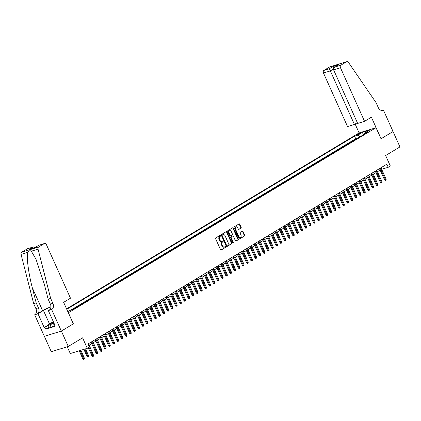 <?xml version="1.0" encoding="UTF-8"?>
<svg xmlns="http://www.w3.org/2000/svg" width="421" height="421" viewBox="0 0 421 421"><rect width="100%" height="100%" fill="white"/><g stroke="black" fill="none" stroke-linecap="round" stroke-linejoin="round"><path stroke-width="0.63" d="M220.615 235.555A0.468 0.332 72.8 0 0 220.136 235.302L215.773 237.928A0.668 0.474 72.8 0 0 215.636 238.775L220.525 249.653A0.668 0.474 72.8 0 0 221.204 250.011L225.567 247.39A0.468 0.332 72.8 0 0 225.188 246.543L224.619 246.88A2.137 1.51 72.8 0 1 224.382 246.99A2.137 1.51 72.8 0 1 222.441 245.738L222.03 244.833A2.137 1.51 72.8 0 1 222.477 242.107L223.041 241.77A0.468 0.332 72.8 0 0 222.662 240.923L222.093 241.265A2.137 1.51 72.8 0 1 221.856 241.37A2.137 1.51 72.8 0 1 219.915 240.117L219.509 239.212A2.137 1.51 72.8 0 1 219.951 236.491L220.515 236.149A0.468 0.332 72.8 0 0 220.615 235.555M221.856 241.37L221.399 241.512A2.137 1.51 72.8 0 1 219.457 240.259L219.046 239.354A2.137 1.51 72.8 0 1 219.494 236.634L220.057 236.292A0.468 0.332 72.8 0 0 219.915 235.439M220.925 250.042L225.103 247.527A0.468 0.332 72.8 0 0 224.961 246.674M224.382 246.99L223.925 247.132A2.137 1.51 72.8 0 1 221.978 245.88L221.572 244.975A2.137 1.51 72.8 0 1 222.014 242.249L222.583 241.912A0.468 0.332 72.8 0 0 222.441 241.054M356.845 134.599A2.173 0.263 -24.2 0 0 356.334 135.036A2.173 0.263 -24.2 0 0 357.65 134.709A2.173 0.263 -24.2 0 0 359.787 133.689A2.173 0.263 -24.2 0 0 360.302 133.252A2.173 0.263 -24.2 0 0 358.981 133.578A2.173 0.263 -24.2 0 0 356.845 134.599M241.012 228.156A0.668 0.474 72.8 0 0 241.154 227.303L239.781 224.251A0.668 0.474 72.8 0 0 239.102 223.893L234.26 226.808A0.668 0.474 72.8 0 0 234.118 227.661L239.007 238.533A0.668 0.474 72.8 0 0 239.691 238.891L244.533 235.981A0.668 0.474 72.8 0 0 244.669 235.129L243.012 231.445A0.668 0.474 72.8 0 0 242.333 231.087L240.259 232.329A0.668 0.474 72.8 0 0 240.123 233.181L240.944 235.007A1.784 1.263 72.8 0 1 240.37 237.376A1.784 1.263 72.8 0 1 238.749 236.328L235.528 229.171A1.784 1.263 72.8 0 1 236.102 226.803A1.784 1.263 72.8 0 1 237.723 227.85L238.26 229.045A0.668 0.474 72.8 0 0 238.944 229.403L240.554 228.298A0.668 0.474 72.8 0 0 240.696 227.445L239.323 224.393A0.668 0.474 72.8 0 0 238.923 224.004M68.397 312.756L73.375 323.833L61.361 331.064L68.276 346.451L82.59 337.842L87.294 348.304L89.384 347.046L88 343.968L386.862 164.185L388.246 167.263L390.335 166.006L385.636 155.544L399.95 146.929L393.035 131.541L381.016 138.772L376.037 127.689L68.328 312.777M227.024 231.929A0.668 0.474 72.8 0 0 226.34 231.571L221.499 234.481A0.668 0.474 72.8 0 0 221.362 235.334L226.245 246.211A0.668 0.474 72.8 0 0 226.93 246.569L231.771 243.654A0.668 0.474 72.8 0 0 231.908 242.801L227.024 231.929L226.561 232.071A0.668 0.474 72.8 0 0 226.161 231.682M227.877 230.645L232.718 227.735A0.668 0.474 72.8 0 1 233.402 228.093L238.291 238.965A0.668 0.474 72.8 0 1 238.149 239.817L236.081 241.065A0.668 0.474 72.8 0 1 235.397 240.707L233.413 236.297A0.668 0.474 72.8 0 0 232.734 235.939L231.361 236.765A0.668 0.474 72.8 0 0 231.218 237.618L233.281 242.207A0.468 0.332 72.8 0 1 232.708 242.554L227.74 231.497A0.668 0.474 72.8 0 1 227.877 230.645M68.276 346.451L51.278 351.698L44.368 336.316M357.334 138.42L355.408 139.577M353.151 140.935L351.23 142.093M348.972 143.45L347.051 144.603M344.794 145.961L342.868 147.118M340.615 148.476L338.689 149.634M336.432 150.992L334.511 152.149M332.253 153.507L330.332 154.665M328.075 156.023L326.149 157.175M323.891 158.533L321.97 159.691M319.713 161.048L317.792 162.206M315.534 163.564L313.613 164.722M311.356 166.079L309.43 167.237M307.172 168.595L305.251 169.747M302.994 171.105L301.073 172.263M298.815 173.62L296.889 174.778M294.632 176.136L292.711 177.294M290.453 178.651L288.532 179.809M286.275 181.167L284.354 182.319M282.096 183.682L280.17 184.835M277.913 186.193L275.992 187.35M273.734 188.708L271.813 189.866M269.556 191.223L267.63 192.381M265.377 193.739L263.451 194.897M261.194 196.254L259.273 197.407M257.015 198.765L255.094 199.922M252.837 201.28L250.911 202.438M248.653 203.796L246.732 204.953M244.475 206.311L242.554 207.469M240.296 208.827L238.37 209.979M236.118 211.337L234.192 212.494M231.934 213.852L230.013 215.01M227.756 216.368L225.835 217.525M223.577 218.883L221.651 220.041M219.394 221.399L217.473 222.551M215.215 223.909L213.294 225.067M211.037 226.424L209.116 227.582M206.858 228.94L204.932 230.098M202.675 231.455L200.754 232.613M198.496 233.971L196.575 235.123M194.318 236.481L192.392 237.639M190.134 238.996L188.213 240.154M185.956 241.512L184.035 242.67M181.777 244.027L179.856 245.185M177.599 246.543L175.673 247.695M173.415 249.053L171.494 250.211M169.237 251.569L167.316 252.726M165.058 254.084L163.132 255.242M160.88 256.6L158.954 257.757M156.696 259.115L154.775 260.267M152.518 261.625L150.597 262.783M148.339 264.141L146.413 265.298M144.156 266.656L142.235 267.814M139.977 269.172L138.056 270.329M135.799 271.687L133.873 272.84M131.62 274.197L129.694 275.355M127.437 276.713L125.516 277.871M123.258 279.228L121.337 280.386M119.08 281.744L117.154 282.901M114.896 284.259L112.975 285.412M110.718 286.775L108.797 287.927M106.539 289.285L104.619 290.443M102.361 291.8L100.435 292.958M98.177 294.316L96.256 295.474M93.999 296.831L92.078 297.989M89.82 299.347L87.894 300.499M85.637 301.857L83.716 303.015M81.458 304.372L79.537 305.53M77.28 306.888L75.359 308.046M73.101 309.403L72.223 309.74M66.576 308.877L359.045 132.941L376.037 127.689M357.266 138.267L355.724 138.746L354.566 136.162L66.76 309.288M354.566 136.162L357.782 135.167L362.376 132.399L369.359 130.242L364.76 133.01L367.975 132.015L72.875 309.535L69.66 310.53L67.818 311.64M73.033 309.251L73.686 309.051M77.211 306.735L77.864 306.535M81.39 304.225L82.042 304.02M85.574 301.71L86.226 301.504M89.752 299.194L90.404 298.994M93.93 296.679L94.583 296.479M98.109 294.163L98.767 293.963M102.292 291.653L102.945 291.448M106.471 289.138L107.123 288.932M110.649 286.622L111.302 286.422M114.833 284.107L115.486 283.907M119.011 281.591L119.664 281.391M123.19 279.081L123.842 278.876M127.368 276.565L128.026 276.36M131.552 274.05L132.205 273.85M135.73 271.534L136.383 271.334M139.909 269.019L140.561 268.819M144.093 266.504L144.745 266.304M148.271 263.993L148.923 263.788M152.449 261.478L153.102 261.278M156.628 258.962L157.28 258.762M160.811 256.447L161.464 256.247M164.99 253.931L165.642 253.731M169.168 251.421L169.821 251.216M173.352 248.906L174.005 248.706M177.53 246.39L178.183 246.19M181.709 243.875L182.361 243.675M185.887 241.359L186.54 241.159M190.071 238.849L190.724 238.644M194.249 236.334L194.902 236.134M198.428 233.818L199.08 233.618M202.606 231.303L203.264 231.103M206.79 228.787L207.442 228.587M210.968 226.277L211.621 226.072M215.147 223.761L215.799 223.556M219.33 221.246L219.983 221.046M223.509 218.731L224.161 218.531M227.687 216.215L228.34 216.015M231.866 213.705L232.518 213.5M236.049 211.189L236.702 210.984M240.228 208.674L240.88 208.474M244.406 206.158L245.059 205.958M248.59 203.643L249.243 203.443M252.768 201.133L253.421 200.928M256.947 198.617L257.599 198.412M261.125 196.102L261.778 195.902M265.309 193.586L265.961 193.386M269.487 191.071L270.14 190.871M273.666 188.561L274.318 188.355M277.849 186.045L278.502 185.84M282.028 183.53L282.68 183.33M286.206 181.014L286.859 180.814M290.385 178.499L291.037 178.299M294.568 175.989L295.221 175.783M298.747 173.473L299.399 173.268M302.925 170.958L303.578 170.758M307.104 168.442L307.762 168.242M311.287 165.927L311.94 165.727M315.466 163.411L316.118 163.211M319.644 160.901L320.297 160.696M323.828 158.385L324.48 158.185M328.006 155.87L328.659 155.67M332.185 153.355L332.837 153.155M336.363 150.839L337.016 150.639M340.547 148.329L341.199 148.124M344.725 145.813L345.378 145.613M348.904 143.298L349.556 143.098M353.087 140.782L353.74 140.582M355.724 138.746L70.686 310.214M67.249 346.767L70.296 353.551L87.294 348.304M381.679 169.289L388.246 167.263M89.052 345.231L91.741 343.615M93.23 342.715L95.92 341.099M97.414 340.2L100.098 338.584M101.593 337.684L104.276 336.069M105.771 335.169L108.46 333.553M109.949 332.658L112.639 331.043M114.133 330.143L116.817 328.527M118.312 327.627L120.995 326.012M122.49 325.112L125.179 323.496M126.674 322.597L129.358 320.981M130.852 320.086L133.536 318.471M135.03 317.571L137.72 315.955M139.209 315.055L141.898 313.44M143.393 312.54L146.076 310.924M147.571 310.024L150.255 308.409M151.749 307.514L154.439 305.899M155.933 304.999L158.617 303.383M160.112 302.483L162.795 300.868M164.29 299.968L166.979 298.352M168.468 297.452L171.158 295.837M172.652 294.942L175.336 293.326M176.831 292.427L179.514 290.811M181.009 289.911L183.698 288.296M185.187 287.396L187.877 285.78M189.371 284.88L192.055 283.265M193.549 282.37L196.233 280.754M197.728 279.854L200.417 278.239M201.912 277.339L204.595 275.723M206.09 274.824L208.774 273.208M210.268 272.308L212.958 270.692M214.447 269.798L217.136 268.177M218.631 267.282L221.314 265.667M222.809 264.767L225.493 263.151M226.987 262.251L229.677 260.636M231.171 259.736L233.855 258.12M235.35 257.226L238.033 255.605M239.528 254.71L242.217 253.095M243.706 252.195L246.396 250.579M247.89 249.679L250.574 248.064M252.068 247.164L254.752 245.548M256.247 244.654L258.936 243.033M260.431 242.138L263.114 240.523M264.609 239.623L267.293 238.007M268.787 237.107L271.477 235.492M272.966 234.592L275.655 232.976M277.15 232.076L279.833 230.461M281.328 229.566L284.012 227.95M285.506 227.051L288.196 225.435M289.685 224.535L292.374 222.919M293.869 222.02L296.552 220.404M298.047 219.504L300.731 217.889M302.225 216.994L304.915 215.378M306.409 214.478L309.093 212.863M310.587 211.963L313.271 210.347M314.766 209.447L317.455 207.832M318.944 206.932L321.633 205.316M323.128 204.422L325.812 202.806M327.306 201.906L329.99 200.291M331.485 199.391L334.174 197.775M335.669 196.875L338.352 195.26M339.847 194.36L342.531 192.744M344.025 191.85L346.715 190.234M348.204 189.334L350.893 187.719M352.388 186.819L355.071 185.203M356.566 184.303L359.25 182.688M360.744 181.788L363.434 180.172M364.923 179.278L367.612 177.662M369.106 176.762L371.79 175.147M373.285 174.247L375.974 172.631M377.463 171.731L380.152 170.116M364.76 133.01L364.497 134.11M360.176 136.709L357.782 135.167M362.376 132.399L363.412 134.762M226.651 246.601L231.313 243.796A0.668 0.474 72.8 0 0 231.45 242.943L226.561 232.071M222.33 235.06A0.468 0.332 72.8 0 0 222.235 235.655L226.524 245.201A0.468 0.332 72.8 0 0 227.003 245.448L227.598 245.09A2.137 1.51 72.8 0 0 228.04 242.37L225.109 235.844A2.137 1.51 72.8 0 0 223.162 234.592A2.137 1.51 72.8 0 0 222.925 234.702L221.872 235.202A0.468 0.332 72.8 0 0 221.772 235.797L222.235 235.655M226.893 245.485L226.54 245.59A0.468 0.332 72.8 0 1 226.066 245.343L221.772 235.797M223.162 234.592L222.704 234.734A2.137 1.51 72.8 0 0 222.467 234.844L222.925 234.702M221.872 235.202L222.467 234.844M235.797 241.096L237.691 239.959A0.668 0.474 72.8 0 0 237.828 239.107L232.945 228.235A0.668 0.474 72.8 0 0 232.539 227.84M232.429 236.034A0.668 0.474 72.8 0 0 232.276 236.081L230.897 236.907A0.668 0.474 72.8 0 0 230.761 237.76L232.824 242.349L233.281 242.207M232.86 242.759A0.468 0.332 72.8 0 0 232.824 242.349M231.361 231.718A1.784 1.263 72.8 0 0 229.734 230.671A1.784 1.263 72.8 0 0 229.161 233.039L230.298 235.56A0.668 0.474 72.8 0 0 230.976 235.918L232.355 235.092A0.668 0.474 72.8 0 0 232.492 234.239L231.361 231.718M229.734 230.671L229.277 230.813A1.784 1.263 72.8 0 0 228.703 233.181L229.161 233.039M230.824 235.965L230.519 236.06A0.668 0.474 72.8 0 1 229.84 235.702L228.703 233.181M238.665 229.434L240.554 228.298M236.102 226.803L235.639 226.945A1.784 1.263 72.8 0 0 235.071 229.313L235.528 229.171M240.37 237.376L239.912 237.518A1.784 1.263 72.8 0 1 238.286 236.47L235.071 229.313M239.412 238.923L244.069 236.123A0.668 0.474 72.8 0 0 244.212 235.271L242.554 231.587A0.668 0.474 72.8 0 0 242.154 231.192M84.337 358.018L84.347 358.976L83.932 359.229L83.469 359.371L82.758 358.729L84.337 358.018L80.864 350.288M83.932 359.229L80.027 350.551M82.758 358.729L79.201 350.804M88.273 347.714L91.946 355.892L92.773 355.634L89.015 347.267M93.525 355.182L93.536 356.14L93.115 356.392L92.773 355.634L93.525 355.182L88.384 343.741M93.115 356.392L92.657 356.534L91.946 355.892M53.451 321.96A4.421 0.537 -24.2 0 0 53.309 322.028A4.421 0.537 -24.2 0 0 50.641 323.923A4.421 0.537 -24.2 0 0 53.877 322.918M53.851 322.849A3.026 0.368 -24.2 0 0 53.178 323.202M54.377 325.891L51.125 327.228L49.089 327.196L47.983 324.733L53.325 321.681M53.983 323.139L50.02 324.765L47.983 324.733M51.125 327.228L50.02 324.765M50.662 298.4L48.147 299.178L44.279 284.07L35.969 259.136L31.322 251.205C30.007 250.369 28.823 250.737 27.77 252.305C26.349 256.621 28.491 273.366 32.312 287.769L36.185 302.873L38.395 307.798A4.757 3.363 -107.2 0 1 37.406 313.866L34.664 314.782L44.342 336.326L61.34 331.074L73.312 323.87L63.634 302.331L70.486 298.205L46.421 244.654A2.042 1.442 72.8 0 0 44.563 243.459A2.042 1.442 72.8 0 0 44.337 243.564L38.632 246.995A2.042 1.442 72.8 0 0 38.043 249.132L50.662 298.4L52.878 303.325A4.757 3.363 -107.2 0 1 51.888 309.393L51.657 309.535L61.34 331.074M36.185 302.873L33.669 303.652L35.88 308.577A4.757 3.363 -107.2 0 1 34.89 314.645M51.888 309.393L49.373 310.172A4.757 3.363 -107.2 0 0 50.362 304.104L48.147 299.178M44.337 243.564L38.848 245.259L35.38 247.343L29.359 249.206L32.833 247.116L27.344 248.811L21.634 252.242L38.632 246.995M27.77 252.305L21.05 254.379L33.669 303.652M51.657 309.535L48.326 310.561L54.525 324.349L53.788 324.575L54.446 324.181M49.073 327.164L45.752 329.159L54.619 326.422L53.788 324.575M45.752 329.159L44.921 327.312L44.189 327.543L37.99 313.756L34.664 314.782M50.941 306.888A7.646 0.931 -24.2 0 0 43.447 310.472L37.99 313.756M48.326 310.561L50.141 309.472M50.946 306.72A8.857 1.079 -24.2 0 0 42.632 310.724L37.406 313.866M21.05 254.379A2.042 1.442 -107.2 0 1 21.634 252.242M27.344 248.811A2.042 1.442 -107.2 0 1 27.57 248.711L33.296 246.943L35.701 247.116M44.189 327.543L48.168 325.149M48.247 325.317L44.921 327.312M38.848 245.259L44.563 243.459M35.38 247.343L38.837 245.227M29.359 249.206L35.369 247.316M32.833 247.116L33.296 246.943M364.544 121.316L340.478 67.765L333.611 69.886L357.676 123.437L364.544 121.316L371.396 117.191L381.079 138.735L393.056 131.531L383.373 109.986L381.81 110.47M357.34 122.685L354.414 124.442L347.546 126.563L323.481 73.012A2.042 1.442 -107.2 0 1 323.907 70.412L329.611 66.981A2.042 1.442 -107.2 0 1 329.838 66.876L346.836 61.629A2.042 1.442 72.8 0 1 348.456 62.403L376.069 102.65L378.279 107.576A4.757 3.363 72.8 0 0 382.61 110.365A4.757 3.363 72.8 0 0 383.142 110.123L383.373 109.986M323.907 70.412L329.396 68.718L332.864 66.629L338.879 64.771L335.411 66.86L340.899 65.16L346.604 61.729L329.611 66.981M359.113 132.92L355.113 124.021M354.414 124.442L330.348 70.891L323.481 73.012M340.899 65.16A2.042 1.442 72.8 0 0 340.478 67.765M329.396 68.718L330.348 70.891L333.506 68.991M332.864 66.629L333.816 68.807M338.879 64.771L335.411 66.86C333.879 67.686 333.274 68.697 333.611 69.886M88.521 355.508L88.526 356.466L88.11 356.713L87.652 356.855L86.942 356.213L88.521 355.508L85.526 348.851M88.11 356.713L84.689 349.109M86.942 356.213L83.863 349.362M92.573 353.066L89.178 345.152M92.699 352.993L92.704 353.351M96.756 350.551L93.357 342.641M96.877 350.477L96.883 350.835M100.935 348.035L97.535 340.126M101.061 347.962L101.061 348.32M91.068 342.12L96.125 353.377L96.951 353.119L91.81 341.678M97.704 352.666L97.714 353.624L97.298 353.877L96.951 353.119L97.704 352.666L92.562 341.226M97.298 353.877L96.835 354.019L96.125 353.377M95.251 339.61L100.309 350.861L101.135 350.609L95.988 339.163M101.887 350.156L101.893 351.114L101.477 351.361L101.135 350.609L101.887 350.156L96.741 338.71M101.477 351.361L101.019 351.503L100.309 350.861M99.43 337.095L104.487 348.346L105.313 348.093L100.172 336.647M106.066 347.641L106.076 348.599L105.655 348.851L105.313 348.093L106.066 347.641L100.924 336.195M105.655 348.851L105.197 348.993L104.487 348.346M103.608 334.579L108.665 345.836L109.492 345.578L104.35 334.132M110.244 345.125L110.255 346.083L109.834 346.336L109.492 345.578L110.244 345.125L105.103 333.679M109.834 346.336L109.376 346.478L108.665 345.836M105.113 345.525L101.719 337.61M105.239 345.446L105.245 345.809M107.787 332.064L112.844 343.32L113.675 343.062L108.529 331.622M114.428 342.61L114.433 343.568L114.017 343.82L113.675 343.062L114.428 342.61L109.281 331.169M114.017 343.82L113.554 343.962L112.844 343.32M109.297 343.01L105.897 335.095M109.418 342.936L109.423 343.294M111.97 329.548L117.027 340.805L117.854 340.547L112.707 329.106M118.606 340.094L118.611 341.052L118.196 341.305L117.854 340.547L118.606 340.094L113.459 328.654M118.196 341.305L117.738 341.447L117.027 340.805M113.475 340.494L110.076 332.579M113.596 340.421L113.602 340.778M116.149 327.038L121.206 338.289L122.032 338.037L116.891 326.591M122.785 337.584L122.795 338.542L122.374 338.789L122.032 338.037L122.785 337.584L117.643 326.138M122.374 338.789L121.916 338.931L121.206 338.289M117.654 337.979L114.254 330.069M117.78 337.905L117.78 338.263M120.327 324.523L125.384 335.774L126.211 335.521L121.069 324.075M126.963 335.069L126.974 336.026L126.558 336.279L126.211 335.521L126.963 335.069L121.822 323.623M126.558 336.279L126.095 336.421L125.384 335.774M121.832 335.463L118.438 327.554M121.958 335.39L121.964 335.748M124.505 322.007L129.568 333.264L130.394 333.006L125.248 321.56M131.147 332.553L131.152 333.511L130.736 333.764L130.394 333.006L131.147 332.553L126 321.107M130.736 333.764L130.278 333.906L129.568 333.264M126.016 332.953L122.616 325.038M126.137 332.874L126.142 333.237M128.689 319.492L133.746 330.748L134.573 330.49L129.431 319.044M135.325 330.038L135.336 330.995L134.915 331.248L134.573 330.49L135.325 330.038L130.184 318.592M134.915 331.248L134.457 331.39L133.746 330.748M130.194 330.438L126.795 322.523M130.321 330.364L130.321 330.722M132.868 316.976L137.925 328.233L138.751 327.975L133.61 316.534M139.504 327.522L139.514 328.48L139.093 328.733L138.751 327.975L139.504 327.522L134.362 316.082M139.093 328.733L138.635 328.875L137.925 328.233M134.373 327.922L130.973 320.007M134.499 327.848L134.499 328.206M137.046 314.466L142.103 325.717L142.935 325.465L137.788 314.019M143.682 325.012L143.693 325.97L143.277 326.217L142.935 325.465L143.682 325.012L138.541 313.566M143.277 326.217L142.814 326.359L142.103 325.717M138.551 325.407L135.157 317.497M138.677 325.333L138.683 325.691M141.23 311.95L146.287 323.202L147.113 322.949L141.966 311.503M147.866 322.497L147.871 323.454L147.455 323.707L147.113 322.949L147.866 322.497L142.719 311.051M147.455 323.707L146.997 323.844L146.287 323.202M142.735 322.891L139.335 314.982M142.856 322.818L142.861 323.175M145.408 309.435L150.465 320.691L151.292 320.434L146.15 308.988M152.044 319.981L152.055 320.939L151.634 321.191L151.292 320.434L152.044 319.981L146.903 308.535M151.634 321.191L151.176 321.334L150.465 320.691M146.913 320.381L143.514 312.466M147.04 320.302L147.04 320.665M149.587 306.92L154.644 318.176L155.47 317.918L150.329 306.472M156.223 317.466L156.233 318.423L155.817 318.676L155.47 317.918L156.223 317.466L151.081 306.02M155.817 318.676L155.354 318.818L154.644 318.176M151.092 317.866L147.697 309.951M151.218 317.792L151.223 318.15M153.765 304.404L158.828 315.661L159.654 315.403L154.507 303.962M160.406 314.95L160.412 315.908L159.996 316.16L159.654 315.403L160.406 314.95L155.26 303.509M159.996 316.16L159.538 316.303L158.828 315.661M155.275 315.35L151.876 307.435M155.396 315.276L155.402 315.634M157.949 301.894L163.006 313.145L163.832 312.892L158.691 301.447M164.585 312.44L164.595 313.398L164.174 313.645L163.832 312.892L164.585 312.44L159.443 300.994M164.174 313.645L163.716 313.787L163.006 313.145M159.454 312.835L156.054 304.925M159.58 312.761L159.58 313.119M162.127 299.378L167.184 310.63L168.011 310.377L162.869 298.931M168.763 309.924L168.774 310.882L168.353 311.135L168.011 310.377L168.763 309.924L163.622 298.478M168.353 311.135L167.895 311.272L167.184 310.63M163.632 310.319L160.233 302.41M163.758 310.245L163.758 310.603M166.306 296.863L171.363 308.119L172.189 307.862L167.048 296.416M172.942 307.409L172.952 308.367L172.536 308.619L172.189 307.862L172.942 307.409L167.8 295.963M172.536 308.619L172.073 308.761L171.363 308.119M167.811 307.809L164.416 299.894M167.937 307.73L167.942 308.093M170.489 294.347L175.546 305.604L176.373 305.346L171.226 293.9M177.125 304.893L177.13 305.851L176.715 306.104L176.373 305.346L177.125 304.893L171.978 293.448M176.715 306.104L176.257 306.246L175.546 305.604M171.994 305.293L168.595 297.379M172.115 305.22L172.121 305.578M174.668 291.832L179.725 303.088L180.551 302.831L175.41 291.39M181.304 302.378L181.314 303.336L180.893 303.588L180.551 302.831L181.304 302.378L176.162 290.937M180.893 303.588L180.435 303.73L179.725 303.088M176.173 302.778L172.773 294.863M176.299 302.704L176.299 303.062M178.846 289.322L183.903 300.573L184.73 300.32L179.588 288.874M185.482 299.868L185.493 300.826L185.077 301.073L184.73 300.32L185.482 299.868L180.341 288.422M185.077 301.073L184.614 301.215L183.903 300.573M180.351 300.262L176.957 292.353M180.477 300.189L180.483 300.547M183.024 286.806L188.082 298.057L188.913 297.805L183.766 286.359M189.666 297.352L189.671 298.31L189.255 298.557L188.913 297.805L189.666 297.352L184.519 285.906M189.255 298.557L188.797 298.7L188.082 298.057M184.535 297.747L181.135 289.837M184.656 297.673L184.661 298.031M187.208 284.291L192.265 295.542L193.092 295.289L187.95 283.843M193.844 294.837L193.855 295.795L193.434 296.047L193.092 295.289L193.844 294.837L188.697 283.391M193.434 296.047L192.976 296.189L192.265 295.542M188.713 295.237L185.314 287.322M188.834 295.158L188.84 295.521M192.892 292.721L189.492 284.807M193.018 292.648L193.018 293.005M197.07 290.206L193.676 282.291M197.196 290.132L197.202 290.49M191.387 281.775L196.444 293.032L197.27 292.774L192.129 281.328M198.023 292.321L198.033 293.279L197.612 293.532L197.27 292.774L198.023 292.321L192.881 280.875M197.612 293.532L197.154 293.674L196.444 293.032M195.565 279.26L200.622 290.516L201.448 290.258L196.307 278.818M202.201 289.806L202.212 290.764L201.796 291.016L201.448 290.258L202.201 289.806L197.06 278.365M201.796 291.016L201.333 291.158L200.622 290.516M199.749 276.75L204.806 288.001L205.632 287.748L200.485 276.302M206.385 287.296L206.39 288.248L205.974 288.501L205.632 287.748L206.385 287.296L201.238 275.85M205.974 288.501L205.516 288.643L204.806 288.001M201.254 287.69L197.854 279.781M201.375 287.617L201.38 287.975M203.927 274.234L208.984 285.485L209.811 285.233L204.669 273.787M210.563 284.78L210.574 285.738L210.153 285.985L209.811 285.233L210.563 284.78L205.422 273.334M210.153 285.985L209.695 286.127L208.984 285.485M205.432 285.175L202.033 277.265M205.559 285.101L205.559 285.459M208.106 271.719L213.163 282.97L213.989 282.717L208.848 271.271M214.742 282.265L214.752 283.222L214.331 283.475L213.989 282.717L214.742 282.265L209.6 270.819M214.331 283.475L213.873 283.617L213.163 282.97M209.611 282.665L206.216 274.75M209.737 282.586L209.737 282.949M212.284 269.203L217.341 280.46L218.173 280.202L213.026 268.756M218.925 279.749L218.931 280.707L218.515 280.96L218.173 280.202L218.925 279.749L213.779 268.303M218.515 280.96L218.052 281.102L217.341 280.46M213.789 280.149L210.395 272.234M213.915 280.076L213.921 280.433M216.468 266.688L221.525 277.944L222.351 277.686L217.204 266.246M223.104 277.234L223.109 278.192L222.693 278.444L222.351 277.686L223.104 277.234L217.957 265.793M222.693 278.444L222.235 278.586L221.525 277.944M217.973 277.634L214.573 269.719M218.094 277.56L218.099 277.918M220.646 264.178L225.703 275.429L226.53 275.176L221.388 263.73M227.282 274.724L227.293 275.676L226.872 275.929L226.53 275.176L227.282 274.724L222.141 263.278M226.872 275.929L226.414 276.071L225.703 275.429M222.151 275.118L218.752 267.209M222.277 275.045L222.277 275.402M224.825 261.662L229.882 272.913L230.708 272.661L225.567 261.215M231.461 272.208L231.471 273.166L231.055 273.413L230.708 272.661L231.461 272.208L226.319 260.762M231.055 273.413L230.592 273.555L229.882 272.913M226.33 272.603L222.935 264.693M226.456 272.529L226.461 272.887M229.003 259.147L234.065 270.398L234.892 270.145L229.745 258.699M235.644 269.693L235.649 270.65L235.234 270.903L234.892 270.145L235.644 269.693L230.498 258.247M235.234 270.903L234.776 271.045L234.065 270.398M230.513 270.093L227.114 262.178M230.634 270.014L230.64 270.377M233.187 256.631L238.244 267.888L239.07 267.63L233.929 256.184M239.823 267.177L239.833 268.135L239.412 268.387L239.07 267.63L239.823 267.177L234.681 255.731M239.412 268.387L238.954 268.53L238.244 267.888M234.692 267.577L231.292 259.662M234.818 267.498L234.818 267.861M237.365 254.116L242.422 265.372L243.249 265.114L238.107 253.674M244.001 264.662L244.012 265.619L243.591 265.872L243.249 265.114L244.001 264.662L238.86 253.221M243.591 265.872L243.133 266.014L242.422 265.372M238.87 265.062L235.471 257.147M238.996 264.988L238.996 265.346M241.543 251.6L246.601 262.857L247.432 262.599L242.285 251.158M248.18 262.146L248.19 263.104L247.774 263.357L247.432 262.599L248.18 262.146L243.038 250.705M247.774 263.357L247.311 263.499L246.601 262.857M243.049 262.546L239.654 254.637M243.175 262.472L243.18 262.83M245.727 249.09L250.784 260.341L251.611 260.089L246.464 248.643M252.363 259.636L252.368 260.594L251.953 260.841L251.611 260.089L252.363 259.636L247.216 248.19M251.953 260.841L251.495 260.983L250.784 260.341M247.232 260.031L243.833 252.121M247.353 259.957L247.359 260.315M249.906 246.574L254.963 257.826L255.789 257.573L250.648 246.127M256.542 257.12L256.552 258.078L256.131 258.331L255.789 257.573L256.542 257.12L251.4 245.675M256.131 258.331L255.673 258.473L254.963 257.826M251.411 257.52L248.011 249.606M251.537 257.442L251.537 257.805M254.084 244.059L259.141 255.315L259.967 255.058L254.826 243.612M260.72 254.605L260.731 255.563L260.315 255.815L259.967 255.058L260.72 254.605L255.579 243.159M260.315 255.815L259.852 255.957L259.141 255.315M255.589 255.005L252.195 247.09M255.715 254.926L255.721 255.289M258.262 241.543L263.325 252.8L264.151 252.542L259.004 241.101M264.904 252.09L264.909 253.047L264.493 253.3L264.151 252.542L264.904 252.09L259.757 240.649M264.493 253.3L264.035 253.442L263.325 252.8M259.773 252.489L256.373 244.575M259.894 252.416L259.899 252.774M262.446 239.028L267.503 250.285L268.33 250.027L263.188 238.586M269.082 249.574L269.093 250.532L268.672 250.784L268.33 250.027L269.082 249.574L263.941 238.133M268.672 250.784L268.214 250.927L267.503 250.285M263.951 249.974L260.552 242.059M264.078 249.9L264.078 250.258M266.625 236.518L271.682 247.769L272.508 247.516L267.367 236.07M273.261 247.064L273.271 248.022L272.85 248.269L272.508 247.516L273.261 247.064L268.119 235.618M272.85 248.269L272.392 248.411L271.682 247.769M268.13 247.459L264.73 239.549M268.256 247.385L268.256 247.743M270.803 234.002L275.86 245.254L276.686 245.001L271.545 233.555M277.439 244.548L277.45 245.506L277.034 245.759L276.686 245.001L277.439 244.548L272.298 233.102M277.034 245.759L276.571 245.901L275.86 245.254M272.308 244.943L268.914 237.034M272.434 244.869L272.44 245.227M274.987 231.487L280.044 242.743L280.87 242.485L275.723 231.04M281.623 242.033L281.628 242.991L281.212 243.243L280.87 242.485L281.623 242.033L276.476 230.587M281.212 243.243L280.754 243.385L280.044 242.743M276.492 242.433L273.092 234.518M276.613 242.354L276.618 242.717M279.165 228.971L284.222 240.228L285.049 239.97L279.907 228.529M285.801 239.517L285.812 240.475L285.391 240.728L285.049 239.97L285.801 239.517L280.66 228.077M285.391 240.728L284.933 240.87L284.222 240.228M280.67 239.917L277.271 232.003M280.796 239.844L280.796 240.202M283.344 226.456L288.401 237.712L289.227 237.455L284.086 226.014M289.98 237.002L289.99 237.96L289.574 238.212L289.227 237.455L289.98 237.002L284.838 225.561M289.574 238.212L289.111 238.354L288.401 237.712M284.849 237.402L281.454 229.487M284.975 237.328L284.98 237.686M287.522 223.946L292.579 235.197L293.411 234.944L288.264 223.498M294.163 234.492L294.168 235.45L293.753 235.697L293.411 234.944L294.163 234.492L289.017 223.046M293.753 235.697L293.295 235.839L292.579 235.197M289.032 234.886L285.633 226.977M289.153 234.813L289.159 235.171M291.706 221.43L296.763 232.681L297.589 232.429L292.448 220.983M298.342 231.976L298.347 232.934L297.931 233.187L297.589 232.429L298.342 231.976L293.195 220.53M297.931 233.187L297.473 233.329L296.763 232.681M293.211 232.371L289.811 224.461M293.332 232.297L293.337 232.655M295.884 218.915L300.941 230.171L301.768 229.913L296.626 218.467M302.52 229.461L302.531 230.419L302.11 230.671L301.768 229.913L302.52 229.461L297.379 218.015M302.11 230.671L301.652 230.813L300.941 230.171M297.389 229.861L293.99 221.946M297.515 229.782L297.515 230.145M300.062 216.399L305.12 227.656L305.946 227.398L300.805 215.952M306.698 226.945L306.709 227.903L306.293 228.156L305.946 227.398L306.698 226.945L301.557 215.499M306.293 228.156L305.83 228.298L305.12 227.656M301.568 227.345L298.173 219.43M301.694 227.272L301.699 227.629M304.246 213.884L309.303 225.14L310.13 224.882L304.983 213.442M310.882 224.43L310.887 225.388L310.472 225.64L310.13 224.882L310.882 224.43L305.735 212.989M310.472 225.64L310.014 225.782L309.303 225.14M305.751 224.83L302.352 216.915M305.872 224.756L305.878 225.114M308.425 211.374L313.482 222.625L314.308 222.372L309.167 210.926M315.061 221.92L315.071 222.877L314.65 223.125L314.308 222.372L315.061 221.92L309.919 210.474M314.65 223.125L314.192 223.267L313.482 222.625M309.93 222.314L306.53 214.405M310.056 222.241L310.056 222.598M312.603 208.858L317.66 220.109L318.487 219.857L313.345 208.411M319.239 219.404L319.25 220.362L318.829 220.615L318.487 219.857L319.239 219.404L314.098 207.958M318.829 220.615L318.371 220.757L317.66 220.109M314.108 219.799L310.714 211.889M314.234 219.725L314.234 220.083M316.781 206.343L321.839 217.599L322.67 217.341L317.523 205.895M323.423 216.889L323.428 217.846L323.012 218.099L322.67 217.341L323.423 216.889L318.276 205.443M323.012 218.099L322.549 218.241L321.839 217.599M318.287 217.289L314.892 209.374M318.413 217.21L318.418 217.573M320.965 203.827L326.022 215.084L326.849 214.826L321.702 203.38M327.601 214.373L327.606 215.331L327.191 215.584L326.849 214.826L327.601 214.373L322.454 202.927M327.191 215.584L326.733 215.726L326.022 215.084M322.47 214.773L319.071 206.858M322.591 214.699L322.597 215.057M325.144 201.312L330.201 212.568L331.027 212.31L325.886 200.87M331.78 211.858L331.79 212.815L331.369 213.068L331.027 212.31L331.78 211.858L326.638 200.417M331.369 213.068L330.911 213.21L330.201 212.568M326.649 212.258L323.249 204.343M326.775 212.184L326.775 212.542M329.322 198.801L334.379 210.053L335.205 209.8L330.064 198.354M335.958 209.348L335.969 210.305L335.553 210.553L335.205 209.8L335.958 209.348L330.817 197.902M335.553 210.553L335.09 210.695L334.379 210.053M330.827 209.742L327.433 201.833M330.953 209.669L330.959 210.026M333.5 196.286L338.563 207.537L339.389 207.285L334.242 195.839M340.142 206.832L340.147 207.79L339.731 208.042L339.389 207.285L340.142 206.832L334.995 195.386M339.731 208.042L339.273 208.179L338.563 207.537M335.011 207.227L331.611 199.317M335.132 207.153L335.137 207.511M337.684 193.771L342.741 205.027L343.568 204.769L338.426 193.323M344.32 204.317L344.331 205.274L343.91 205.527L343.568 204.769L344.32 204.317L339.179 192.871M343.91 205.527L343.452 205.669L342.741 205.027M339.189 204.717L335.79 196.802M339.315 204.638L339.315 205.001M341.863 191.255L346.92 202.512L347.746 202.254L342.605 190.808M348.499 201.801L348.509 202.759L348.088 203.011L347.746 202.254L348.499 201.801L343.357 190.355M348.088 203.011L347.63 203.154L346.92 202.512M343.368 202.201L339.968 194.286M343.494 202.127L343.494 202.485M346.041 188.74L351.098 199.996L351.93 199.738L346.783 188.298M352.677 199.286L352.687 200.243L352.272 200.496L351.93 199.738L352.677 199.286L347.536 187.845M352.272 200.496L351.809 200.638L351.098 199.996M347.546 199.686L344.152 191.771M347.672 199.612L347.678 199.97M350.225 186.229L355.282 197.481L356.108 197.228L350.961 185.782M356.861 196.775L356.866 197.733L356.45 197.981L356.108 197.228L356.861 196.775L351.714 185.329M356.45 197.981L355.992 198.123L355.282 197.481M351.73 197.17L348.33 189.261M351.851 197.096L351.856 197.454M354.403 183.714L359.46 194.965L360.287 194.713L355.145 183.267M361.039 194.26L361.05 195.218L360.629 195.465L360.287 194.713L361.039 194.26L355.898 182.814M360.629 195.465L360.171 195.607L359.46 194.965M355.908 194.655L352.509 186.745M356.034 194.581L356.034 194.939M358.581 181.198L363.639 192.45L364.465 192.197L359.323 180.751M365.217 191.744L365.228 192.702L364.812 192.955L364.465 192.197L365.217 191.744L360.076 180.299M364.812 192.955L364.349 193.097L363.639 192.45M360.087 192.144L356.692 184.23M360.213 192.065L360.218 192.429M362.76 178.683L367.822 189.939L368.649 189.682L363.502 178.236M369.401 189.229L369.406 190.187L368.991 190.439L368.649 189.682L369.401 189.229L364.254 177.783M368.991 190.439L368.533 190.581L367.822 189.939M364.27 189.629L360.871 181.714M364.391 189.555L364.397 189.913M366.944 176.167L372.001 187.424L372.827 187.166L367.686 175.725M373.58 186.714L373.59 187.671L373.169 187.924L372.827 187.166L373.58 186.714L368.438 175.273M373.169 187.924L372.711 188.066L372.001 187.424M368.449 187.113L365.049 179.199M368.575 187.04L368.575 187.398M371.122 173.657L376.179 184.908L377.005 184.656L371.864 173.21M377.758 184.203L377.769 185.156L377.348 185.408L377.005 184.656L377.758 184.203L372.617 172.757M377.348 185.408L376.89 185.55L376.179 184.908M372.627 184.598L369.228 176.688M372.753 184.524L372.753 184.882M375.3 171.142L380.358 182.393L381.184 182.14L376.042 170.694M381.936 181.688L381.947 182.646L381.531 182.893L381.184 182.14L381.936 181.688L376.795 170.242M381.531 182.893L381.068 183.035L380.358 182.393M376.806 182.083L373.411 174.173M376.932 182.009L376.937 182.367M379.484 168.626L384.541 179.878L385.368 179.625L380.221 168.179M386.12 179.172L386.125 180.13L385.71 180.383L385.368 179.625L386.12 179.172L380.973 167.726M385.71 180.383L385.252 180.525L384.541 179.878M219.494 236.634L219.951 236.491M219.046 239.354L219.509 239.212M219.457 240.259L219.915 240.117M222.583 241.912L223.041 241.77M222.014 242.249L222.477 242.107M221.572 244.975L222.03 244.833M221.978 245.88L222.441 245.738M225.103 247.527L225.567 247.39M220.057 236.292L220.515 236.149M231.45 242.943L231.908 242.801M231.313 243.796L231.771 243.654M226.066 245.343L226.524 245.201M232.945 228.235L233.402 228.093M237.828 239.107L238.291 238.965M237.691 239.959L238.149 239.817M232.276 236.081L232.734 235.939M230.897 236.907L231.361 236.765M230.761 237.76L231.218 237.618M229.84 235.702L230.298 235.56M238.286 236.47L238.749 236.328M242.554 231.587L243.012 231.445M244.212 235.271L244.669 235.129M244.069 236.123L244.533 235.981M239.323 224.393L239.781 224.251M240.696 227.445L241.154 227.303M38.395 307.798L35.88 308.577M50.362 304.104L52.878 303.325M38.043 249.132L31.322 251.205M32.312 287.769L42.632 310.724M49.457 323.844L43.447 310.472M382.036 110.465L383.142 110.123M226.487 245.617L226.951 245.475M232.35 236.044L232.808 235.902M230.445 236.097L230.903 235.955"/></g></svg>
